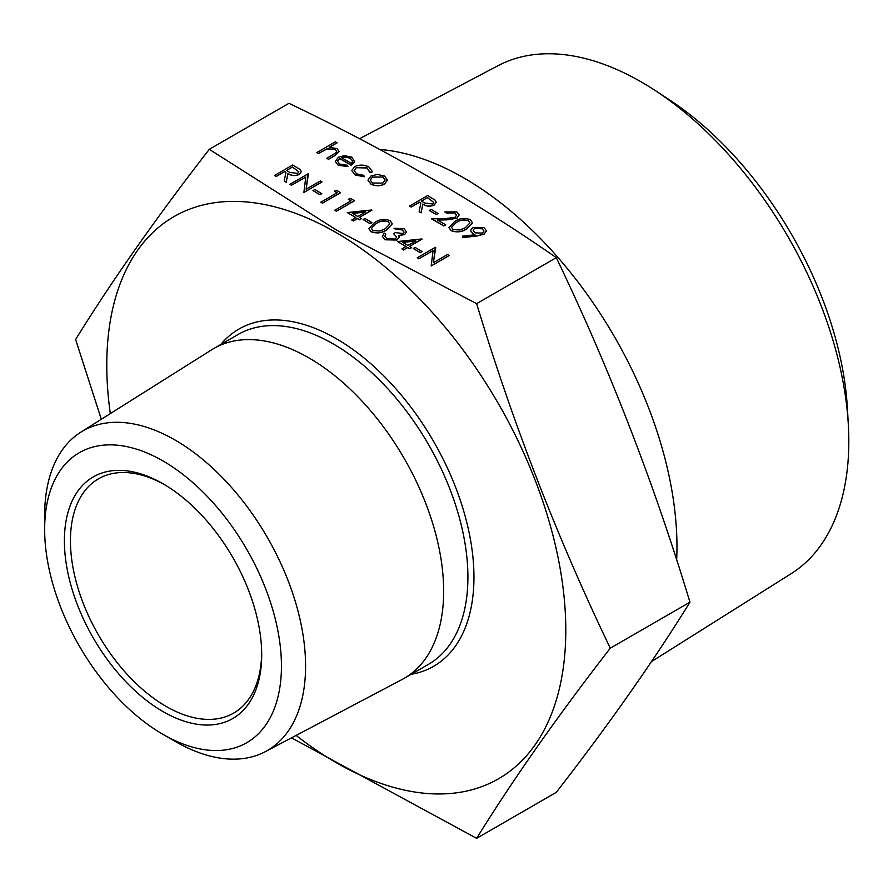 <?xml version="1.0" encoding="UTF-8"?>
<svg xmlns="http://www.w3.org/2000/svg" width="893" height="893" viewBox="0 0 893 893"><rect width="100%" height="100%" fill="white"/><g stroke="black" fill="none" stroke-linecap="round" stroke-linejoin="round"><path stroke-width="1.34" d="M418.873 258.836L417.243 257.776L435.36 247.316L433.44 262.654L447.672 254.427L449.302 255.487L431.185 265.947L433.105 250.509L418.873 258.724L433.083 250.632M422.121 251.592L420.268 252.663L413.292 248.522L415.156 247.45L422.121 251.592M422.121 239.134L409.586 246.379L411.673 247.584L409.809 248.656L407.721 247.45L403.536 249.873L401.917 248.924L406.092 246.513L397.497 241.556L421.797 238.944L409.686 246.435M411.673 247.584L409.809 248.779L407.721 247.573L403.536 249.984L401.917 248.924M405.991 246.568L397.497 241.556M404.016 232.147L402.218 229.914L395.644 229.334L394.014 228.273L404.06 228.708L406.438 231.879L404.641 234.591L398.791 235.529M406.438 231.934L404.641 234.591M399.283 236.935L397.072 240.038L384.961 239.793L382.327 236.321M404.641 234.479L398.791 235.406L399.216 237.438L397.072 239.916L384.961 239.681L382.327 236.265L384.258 233.106L385.888 234.044L384.805 236.422M396.671 237.103L393.556 233.642L395.409 232.571L403.022 233.542L404.016 232.091L402.218 229.914M392.351 223.853L386.803 229.869C382.104 233.106 376.846 233.743 371.041 231.756L368.82 228.63M371.946 222.625L370.093 223.696L363.116 219.555L364.98 218.484L371.946 222.625M371.946 210.168L359.399 217.412L361.498 218.618L359.633 219.689L357.546 218.484L353.36 220.895L351.742 219.957L355.916 217.546L347.321 212.579L371.622 209.978L359.511 217.468M361.498 218.618L359.633 219.812L357.546 218.606L353.36 221.017L351.742 219.957M355.816 217.602L347.321 212.579M348.259 199.172L351.172 198.715L354.521 200.769L336.404 211.228L334.786 210.29L351.038 200.78L348.259 199.172L350.938 200.836M334.317 191.124L337.241 190.667L340.59 192.721L322.473 203.18L320.844 202.242L337.108 192.732L334.317 191.124L337.007 192.788M321.77 193.658L319.917 194.73L312.941 190.589L314.805 189.517L321.77 193.658M291.576 185.342L289.946 184.282L308.063 173.822L306.132 189.16L320.375 180.933L322.005 181.993L303.888 192.453L305.797 177.015L291.576 185.219L305.786 177.138M301.287 171.724L299.278 174.459C295.226 176.178 291.442 175.888 287.937 173.588L286.229 182.261L284.22 181.1L285.927 172.304L284.61 171.545L276.238 176.368L274.62 175.43L292.737 164.971L300.215 169.581L301.287 171.668L299.278 174.347C295.226 176.055 291.442 175.765 287.937 173.465L286.229 182.139L284.22 180.978M285.905 172.416L284.61 171.657L276.238 176.49L274.62 175.43M486.462 230.896L484.118 234.178L476.706 236.042L462.965 237.538L462.574 236.143L474.976 234.803L472.933 233.776L470.544 230.528L472.754 227.481L484.073 227.603L486.462 230.84L484.118 234.055L476.706 235.931L462.965 237.415L462.574 236.143M474.976 234.915L472.933 233.899L470.544 230.584M472.453 222.803L466.916 228.82C462.206 232.057 456.948 232.693 451.144 230.707L448.922 227.581M456.569 215.28L454.861 213.003L446.478 212.992L444.848 211.931L456.803 211.864L459.158 214.923L456.881 218.249L446.723 219.879L437.548 220.058M459.158 214.979L456.881 218.249M456.881 218.126L446.723 219.767L437.347 219.946L445.774 224.813L443.921 225.996L431.609 218.897L446.132 218.506L455.117 217.278L456.569 215.213L454.861 213.003M438.117 213.527L436.253 214.599L429.287 210.458L431.14 209.386L438.117 213.527M436.219 202.331L434.199 205.055C430.147 206.774 426.374 206.484 422.858 204.184L421.161 212.858L419.141 211.697L420.849 202.912L419.531 202.142L411.171 206.975L409.541 206.037L427.658 195.578L435.148 200.177L436.219 202.264L434.199 204.944C430.147 206.663 426.374 206.361 422.858 204.073L421.161 212.735L419.141 211.574M420.826 203.012L419.531 202.264L411.171 207.087L409.541 206.037M387.428 179.973L384.537 184.114C379.96 186.313 375.406 186.302 370.874 184.092L367.972 180.185M372.091 171.143L371.823 172.405L369.624 172.103L367.123 167.984L356.262 167.705L354.13 170.652M364.277 176.647L355.023 174.827L351.786 170.507L354.499 166.734C359.366 164.491 364.165 164.58 368.865 166.991L372.091 171.088L371.823 172.282L369.624 171.992L367.123 167.862L356.262 167.594L354.13 170.585L356.675 173.901L363.808 175.341L364.277 176.758L355.023 174.95L351.786 170.563M347.924 166.511L338.146 165.082L335.31 161.477L338.302 157.302L344.251 155.628L351.898 157.19L354.621 161.778L351.462 165.261L339.619 158.429L337.532 161.265L339.574 164.033L347.232 165.238L347.924 166.623L338.146 165.205L335.31 161.544M354.711 161.03L351.462 165.384L339.619 158.541L337.532 161.32M337.063 142.735L329.227 147.256L336.996 148.595L339.072 151.386L335.232 155.326L328.468 159.233L326.849 158.284L335.902 152.848L336.706 151.341L335.076 149.365L327.072 148.796L318.477 153.462L316.859 152.524L335.444 141.797L337.063 142.847L329.45 147.245M339.072 151.453L335.232 155.438L328.468 159.345L326.849 158.284M336.706 151.397L335.076 149.477L327.072 148.908L318.477 153.574L316.859 152.524M476.628 303.665L336.639 230.137L209.286 149.321L288.952 103.32C385.921 149.689 475.031 201.137 556.294 257.664C609.182 367.693 653.732 482.533 689.965 602.183C653.732 660.753 609.182 724.145 556.294 792.348L476.628 838.337C512.85 779.768 557.399 716.376 610.287 648.173C557.399 538.144 512.85 423.315 476.628 303.665L556.294 257.664M110.319 413.604A324.572 187.396 60 0 1 336.281 232.66A324.572 187.396 60 0 1 564.901 652.962A324.572 187.396 60 0 1 296.108 735.408M291.509 737.841L476.628 838.337M379.737 149.455A301.153 173.878 60 0 1 464.025 178.031A301.153 173.878 60 0 1 676.66 559.933M651.466 661.613L791.265 573.607A293.317 169.346 -120 0 0 848.35 425.012A293.317 169.346 -120 0 0 655.25 90.55A293.317 169.346 -120 0 0 641.408 82.022A293.317 169.346 -120 0 0 498.026 65.691L359.522 138.739M655.25 90.55L669.08 99.603A270.914 156.409 60 0 1 847.424 408.514L848.35 425.012M164.569 484.687A135.234 78.082 -120 0 0 98.442 478.838A135.234 78.082 -120 0 0 98.442 634.99A135.234 78.082 -120 0 0 233.687 713.072A135.234 78.082 -120 0 0 261.682 652.895M163.039 483.794A139.509 80.549 60 0 1 163.051 483.794A139.509 80.549 60 0 1 261.694 654.658A139.509 80.549 60 0 1 163.039 711.609A139.509 80.549 60 0 1 64.396 540.745A139.509 80.549 60 0 1 163.039 483.794M163.039 460.989A167.438 96.667 -120 0 0 44.65 529.348A167.438 96.667 -120 0 0 163.039 734.403A167.438 96.667 -120 0 0 281.44 666.055A167.438 96.667 -120 0 0 163.039 460.989M163.039 734.403L175.117 741.38A184.516 106.524 60 0 0 265.31 751.66L402.084 679.517A190.432 109.939 60 0 0 404.216 678.345L428.473 664.336A190.432 109.939 -120 0 0 457.662 511.745A190.432 109.939 -120 0 0 333.268 343.939A190.432 109.939 -120 0 0 238.051 334.507L213.795 348.516A190.432 109.939 60 0 1 309 357.948A190.432 109.939 60 0 1 433.406 525.754A190.432 109.939 60 0 1 404.216 678.345M44.65 529.348L44.65 515.406A184.516 106.524 60 0 1 80.85 432.156A184.516 106.524 60 0 1 175.117 440.07A184.516 106.524 60 0 1 296.197 604.528A184.516 106.524 60 0 1 265.31 751.66M80.85 432.156L211.708 349.766A190.432 109.939 60 0 1 213.795 348.516M209.286 149.321C156.398 217.512 111.837 280.904 75.615 339.485L101.311 419.275M610.287 648.173L689.965 602.183M354.722 161.086L354.621 161.89M341.416 157.581L351.462 163.386L352.646 161.22L350.357 158.184L345.703 156.934L341.416 157.581M352.646 161.276L350.357 158.295L345.703 157.045L341.416 157.704M369.702 171.277L369.624 172.103M377.337 174.414L384.582 176.066L387.428 180.23L384.537 183.991C379.96 186.191 375.406 186.191 370.874 183.98L367.972 180.118L370.829 176.077L377.337 174.414M382.941 177.004L372.448 177.026L370.26 180.04L372.493 183.032L382.896 183.065L385.084 180.018L382.941 177.004L372.448 177.138L370.26 180.096M385.084 180.073L382.941 177.115M427.423 197.587L421.384 201.07L424.677 203.001L432.58 204.006L433.73 202.365L427.423 197.587L421.485 201.126M433.73 202.432L427.423 197.699M438.117 213.416L436.253 214.599M436.253 214.487L429.287 210.458M454.861 212.88L446.478 212.992M445.774 224.813L443.921 225.996M443.921 225.884L431.609 218.774M446.478 212.88L444.848 211.931M451.144 230.584L448.922 227.525L454.604 221.598C459.214 218.316 464.405 217.646 470.187 219.589L472.453 222.748L466.916 228.708C462.206 231.946 456.948 232.571 451.144 230.584L451.144 230.707M456.234 222.536L451.49 227.257L453.052 229.546L460.051 229.992L465.298 227.76L469.93 222.893L468.39 220.694C463.802 219.31 459.75 219.924 456.234 222.536L451.49 227.313M468.39 220.694L468.39 220.817C463.802 219.421 459.75 220.035 456.234 222.647M469.93 222.949L468.39 220.817M475.087 232.883L482.6 233.062L483.961 231.108L482.131 228.63L474.473 228.362L473.145 230.26L475.087 232.883M474.473 228.362L473.145 230.316M483.961 231.164L482.131 228.742L474.473 228.485M292.502 166.98L286.463 170.474L289.756 172.405L297.648 173.398L298.809 171.769L292.502 166.98L286.564 170.53M298.798 171.824L292.502 167.103M291.576 185.219L289.946 184.282M322.005 181.871L303.888 192.453M308.409 174.023L306.12 189.171M321.77 193.535L319.917 194.73M319.917 194.607L312.941 190.589M340.59 192.598L322.473 203.18M322.473 203.057L320.844 202.119M354.521 200.646L336.404 211.228M336.404 211.105L334.786 210.168M352.378 213.36L357.78 216.474L365.65 211.931L352.378 213.36M365.404 212.076L352.545 213.449M371.946 222.513L370.093 223.696M370.093 223.585L363.116 219.555M371.041 231.644L368.82 228.575L374.502 222.647C379.101 219.365 384.303 218.696 390.085 220.638L392.351 223.797L386.803 229.758C382.104 232.995 376.846 233.62 371.041 231.644L371.041 231.756M376.132 223.585L371.388 228.307L372.95 230.595L379.949 231.041L385.184 228.809L389.828 223.942L388.276 221.743C383.689 220.359 379.648 220.973 376.132 223.585L371.388 228.362M388.276 221.743L388.276 221.866C383.689 220.471 379.648 221.084 376.132 223.696M389.828 223.998L388.276 221.866M402.218 229.791L395.644 229.334M385.888 234.044L384.805 236.31L386.848 238.621L395.298 239.067L396.671 237.047L393.556 233.642M399.283 236.991L399.216 237.549M395.644 229.211L394.014 228.273M402.553 242.327L407.956 245.441L415.825 240.898L402.553 242.327M415.58 241.043L402.721 242.427M422.121 251.48L420.268 252.663M420.268 252.552L413.292 248.522M418.873 258.724L417.243 257.776M449.302 255.365L431.185 265.947M435.706 247.517L433.418 262.665M220.794 344.475A194.696 112.406 60 0 1 336.281 338.704A194.696 112.406 60 0 1 468.289 528.779A194.696 112.406 60 0 1 411.215 674.304"/></g></svg>

